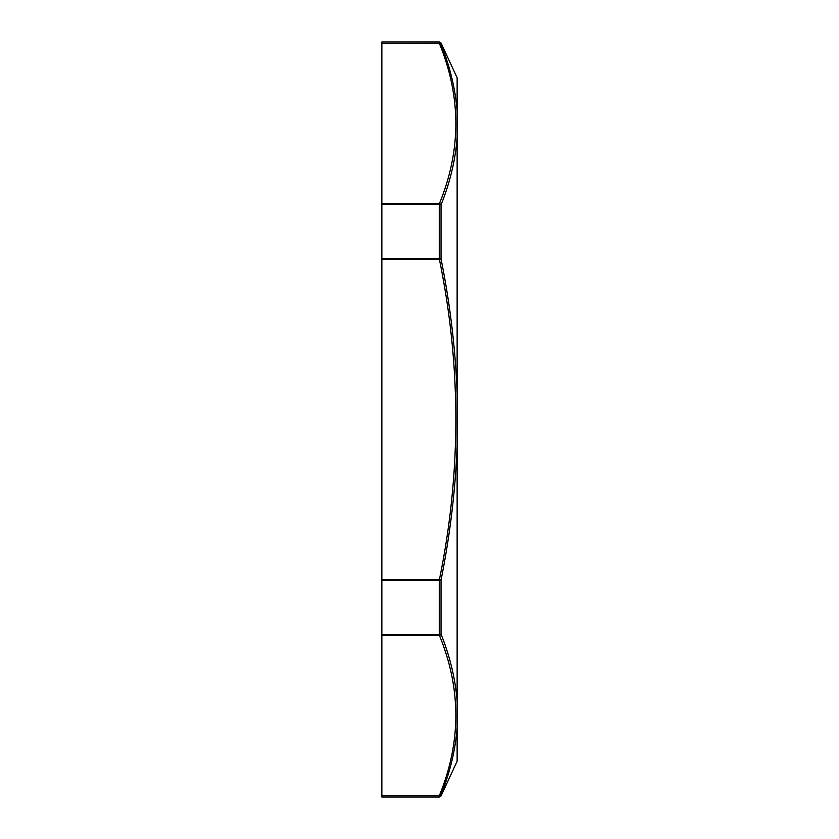 <?xml version="1.0" encoding="UTF-8"?>
<svg xmlns="http://www.w3.org/2000/svg" width="839" height="839" viewBox="0 0 839 839"><rect width="100%" height="100%" fill="white"/><g stroke="black" fill="none" stroke-linecap="round" stroke-linejoin="round"><path stroke-width="1.26" d="M457.129 446.516L457.129 111.052C455.283 88.588 449.914 66.333 441.031 44.31A1.825 1.814 180 0 0 439.384 43.25L439.384 43.492A1.825 1.552 -21.5 0 1 441.031 44.31L441.031 43.009L439.384 41.95L439.384 43.25L381.86 43.492L439.384 43.492C461.282 96.894 461.282 150.286 439.384 203.678L381.86 203.678L381.86 259.314L439.384 259.314L439.384 258.538A1.825 0.776 0 0 1 441.031 258.989C449.945 303.089 455.304 347.629 457.119 392.61M457.129 446.39C455.283 491.339 449.914 535.88 441.031 580.011L441.031 634.179C449.914 656.276 455.283 678.562 457.14 701.058L457.119 727.937C455.304 750.423 449.945 772.677 441.031 794.69A1.825 1.552 -158.5 0 1 439.384 795.508L381.86 795.508L381.86 635.322L439.384 635.322A1.825 1.552 -21.5 0 0 441.031 634.179A1.825 1.038 180 0 1 439.384 634.787L381.86 634.787L381.86 579.686L439.384 579.686L439.384 580.462A1.825 0.776 0 0 0 441.031 580.011L439.384 579.686C461.282 472.892 461.282 366.098 439.384 259.314L441.031 258.989L441.031 204.821A1.825 1.038 180 0 0 439.384 204.213L439.384 203.678A1.825 1.552 -158.5 0 1 441.031 204.821C449.945 182.734 455.304 160.448 457.119 137.942M381.86 203.678L381.86 43.492M439.384 41.95L381.86 41.95L381.86 43.25M381.86 795.508L381.86 797.05L439.384 797.05L441.031 795.991L441.031 794.69A1.825 1.814 180 0 1 439.384 795.75L439.384 795.508C461.282 742.116 461.282 688.725 439.384 635.322L439.384 580.462L381.86 580.462M381.86 634.787L381.86 635.322M381.86 579.686L381.86 259.314M457.129 110.968L457.129 77.807L441.031 43.009M457.129 700.974L457.129 446.547M441.031 795.991L457.129 761.193L457.129 727.948M381.86 204.213L439.384 204.213L439.384 258.538L381.86 258.538M381.86 795.75L439.384 795.75L439.384 797.05"/></g></svg>

